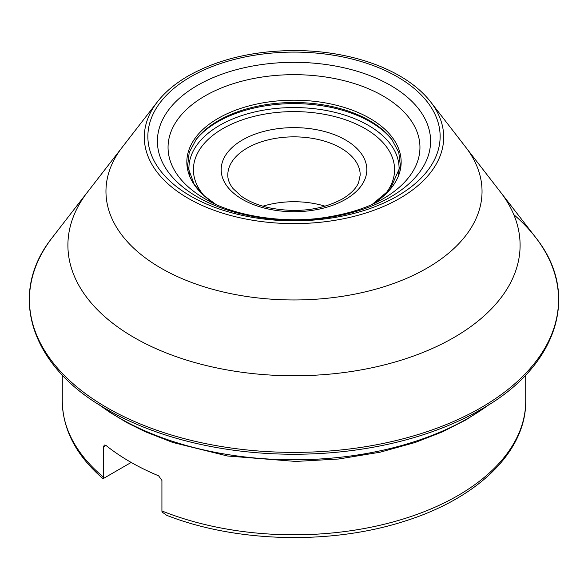 <?xml version="1.0" encoding="UTF-8"?>
<svg xmlns="http://www.w3.org/2000/svg" width="588" height="588" viewBox="0 0 588 588"><rect width="100%" height="100%" fill="white"/><g stroke="black" fill="none" stroke-linecap="round" stroke-linejoin="round"><path stroke-width="0.88" d="M162.016 511.979L166.727 515.331C235.847 542.481 330.25 544.966 403.265 521.6C476.589 499.161 526.282 451.922 525.716 401.031A231.716 133.777 0 0 1 457.846 495.625A231.716 133.777 0 0 1 161.921 510.95L162.016 511.979M62.284 375.026L62.284 401.031C62.776 429.784 76.367 455.678 103.04 478.698L103.709 478.316L103.613 446.748L104.289 445.013L105.936 445.403A231.716 133.777 180 0 0 158.628 475.824L161.921 480.411L161.921 510.95M325.127 206.212A66.201 38.22 0 0 0 262.873 206.212M103.709 478.316L131.197 462.44M392.394 140.231A108.045 62.379 0 0 0 217.604 121.885A108.045 62.379 0 0 0 195.606 140.231M426.962 268.172A188.035 108.559 0 0 0 466.049 147.603L430.578 101.82A149.69 86.421 0 0 1 430.585 101.827A149.69 86.421 0 0 1 399.847 198.303A149.69 86.421 180 0 1 209.041 208.35A149.69 86.421 180 0 1 157.415 101.827A149.69 86.421 180 0 1 157.422 101.82L121.951 147.603A188.035 108.559 180 0 0 187.77 280.983A188.035 108.559 180 0 0 426.962 268.172M465.189 146.5L501.16 192.945A226.101 130.536 0 0 1 453.877 337.541A226.101 130.536 180 0 1 166.566 353.065A226.101 130.536 180 0 1 86.84 192.945L122.811 146.5M62.284 401.031A231.716 133.777 0 0 0 103.613 477.287M227.799 175.077A66.201 38.22 180 0 1 247.188 148.051A66.201 38.22 180 0 1 319.335 139.76A66.201 38.22 180 0 1 360.201 175.077L358.584 182.625C356.108 188.535 350.639 194.025 342.187 199.075C320.688 210.416 295.933 213.238 267.907 207.535C257.052 204.911 248.099 201.067 241.043 196.002L233.039 188.55C229.482 183.971 227.732 179.472 227.799 175.077M345.494 199.398A72.824 42.042 180 0 1 242.506 199.398A72.824 42.042 180 0 1 242.506 139.944A72.824 42.042 180 0 1 345.494 139.944A72.824 42.042 180 0 1 345.494 199.398M204.109 195.731A100.585 58.072 180 0 1 222.874 128.61A100.585 58.072 180 0 1 352.881 122.591A100.585 58.072 180 0 1 383.89 195.731M189.711 175.665A105.083 60.667 180 0 1 219.691 125.332A105.083 60.667 180 0 1 340.092 113.712A105.083 60.667 180 0 1 398.289 175.665M103.613 446.748L105.936 445.403M372.3 204.315L390.116 189.351L400.421 166.264L398.789 152.498L391.858 139.503A106.773 61.644 0 0 0 218.501 120.577A106.773 61.644 180 0 0 196.142 139.503L189.218 152.476L187.579 166.25L194.172 184.389L203.867 195.51L215.7 204.315M364.957 208.439A107.163 61.872 180 0 1 364.869 208.483A107.163 61.872 180 0 1 364.104 208.865M215.693 204.308A107.163 61.872 180 0 1 218.221 118.32A107.163 61.872 0 0 1 368.478 117.585A107.163 61.872 0 0 1 372.307 204.308M381.178 199.861L381.171 199.869A125.95 72.714 180 0 0 381.178 199.861A125.95 72.714 180 0 0 383.06 198.803A125.95 72.714 0 0 0 383.06 95.969A125.95 72.714 0 0 0 204.94 95.969A125.95 72.714 180 0 0 206.822 199.861L206.829 199.869A125.95 72.714 180 0 1 206.822 199.861M390.586 196.951A136.592 78.858 180 0 1 197.414 196.951A136.592 78.858 180 0 1 197.414 85.422A136.592 78.858 0 0 1 390.586 85.422A136.592 78.858 0 0 1 390.586 196.951M397.334 196.127A146.133 84.371 0 0 0 397.334 76.808A146.133 84.371 0 0 0 190.666 76.808A146.133 84.371 180 0 0 190.666 196.127A146.133 84.371 180 0 0 397.334 196.127M87.627 191.901L51.347 238.779A264.563 152.74 180 0 0 51.34 238.794A264.563 152.74 180 0 0 145.148 425.918A264.563 152.74 180 0 0 481.072 407.646A264.563 152.74 0 0 0 536.66 238.794A264.563 152.74 0 0 0 536.653 238.779A264.563 152.74 0 0 0 513.794 214.627M536.66 238.794C580.584 294.867 557.196 366.655 481.491 409.182A264.181 152.52 0 0 1 480.8 409.579A264.181 152.52 180 0 1 480.572 409.711A264.181 152.52 180 0 1 107.428 409.711A264.181 152.52 180 0 1 106.509 409.182C30.804 366.655 7.416 294.867 51.34 238.794M99.24 404.779A246.673 142.414 180 0 0 468.423 418.083A246.673 142.414 0 0 0 488.76 404.779M525.716 375.026L525.716 401.031M381.171 199.869C366.912 208.034 347.927 213.959 324.201 217.641C282.306 223.991 233.532 215.436 206.829 199.869M157.415 101.827C165.088 92 175.43 83.334 188.439 75.815C217.935 59.285 253.134 50.862 294.044 50.531C314.33 50.561 333.822 52.861 352.513 57.44C366.258 60.836 378.863 65.327 390.322 70.905C407.653 79.395 421.074 89.699 430.585 101.827M500.373 191.901L536.653 238.779M489.414 404.368L466.108 419.81L442.463 431.857L415.209 442.477L380.061 452.209L338.563 459.015L295.771 461.433L227.527 456.001L172.769 442.47L145.309 431.754L127.228 422.801L109.405 412.063L98.586 404.368"/></g></svg>
